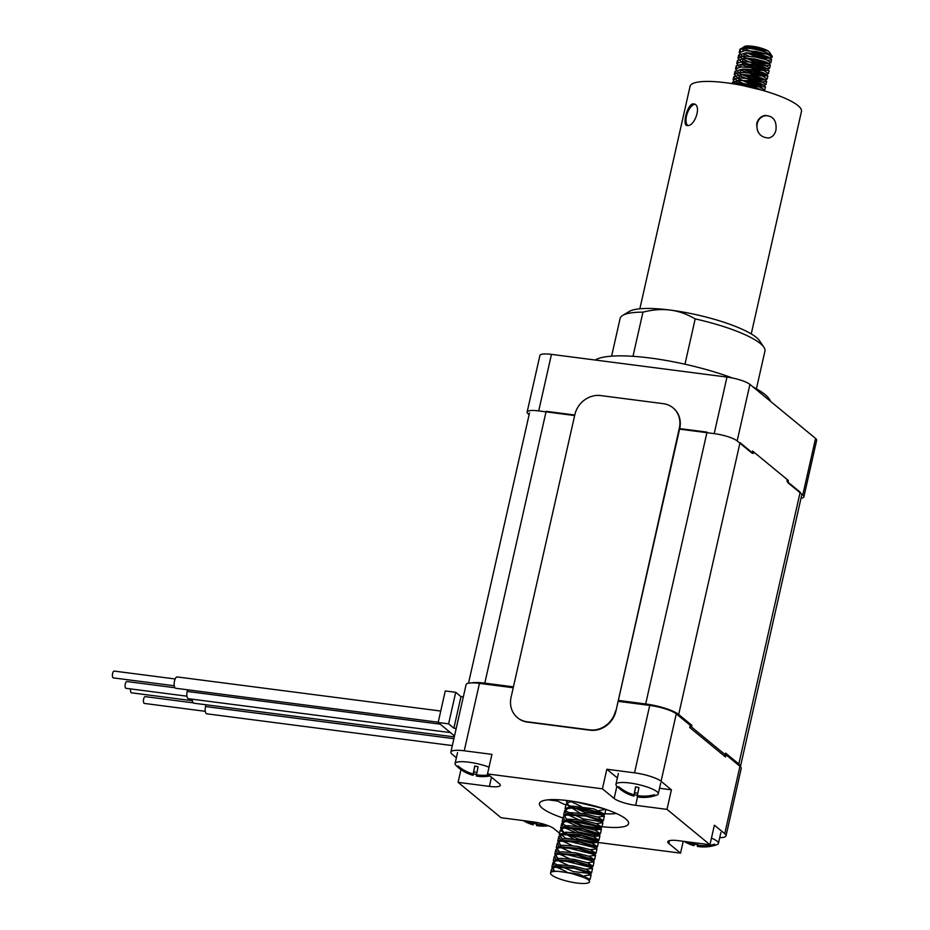 <?xml version="1.0" encoding="UTF-8"?>
<svg xmlns="http://www.w3.org/2000/svg" width="930" height="930" viewBox="0 0 930 930"><rect width="100%" height="100%" fill="white"/><g stroke="black" fill="none" stroke-linecap="round" stroke-linejoin="round"><path stroke-width="1.4" d="M174.27 685.77L113.344 677.889A3.429 1.325 -82.6 0 1 112.414 674.913A3.429 1.325 -82.6 0 1 113.739 671.239A3.429 1.325 -82.6 0 1 114.216 671.088L175.154 678.97M438.216 722.226L175.724 688.258A5.708 2.209 -82.6 0 1 174.177 683.306A5.708 2.209 -82.6 0 1 176.398 677.18A5.708 2.209 -82.6 0 1 177.188 676.935L440.739 711.043M186.942 696.198L126.015 688.316A3.429 1.325 -82.6 0 1 125.143 684.747A3.429 1.325 -82.6 0 1 126.887 681.527L174.956 687.747M450.446 732.608L188.395 698.697A5.708 2.209 -82.6 0 1 187.174 691.432L440.204 724.168L187.174 691.42A5.708 2.209 -82.6 0 1 187.651 689.804M440.192 724.168L187.174 691.42M192.405 700.709L131.479 692.815A3.429 1.325 -82.6 0 1 130.653 688.921M454.293 736.897L193.858 703.196A5.708 2.209 -82.6 0 1 192.289 699.197M205.298 711.322L144.371 703.429A3.429 1.325 -82.6 0 1 143.499 699.86A3.429 1.325 -82.6 0 1 145.254 696.64L193.242 702.848M453.887 738.676L205.53 706.533A5.708 2.209 -82.6 0 1 206.076 704.777M452.329 745.593L206.751 713.81A5.708 2.209 -82.6 0 1 205.53 706.544L205.53 706.533M453.887 738.687L205.53 706.544L453.887 738.687M513.43 686.852L484.797 683.143A26.261 5.708 -167.3 0 0 471.359 682.899M740.408 766.704A26.261 5.708 -167.3 0 0 740.419 766.669A26.261 5.708 -167.3 0 0 738.827 763.995L725.586 753.091L725.214 754.73L691.548 727.004L691.92 725.365L678.679 714.473A26.261 5.708 -167.3 0 0 645.664 703.963L618.345 700.43M679.691 428.591L707.021 432.125L645.664 703.963M484.797 683.143L546.143 411.316L574.775 415.013M678.679 714.473L740.024 442.634L753.265 453.538L753.637 451.91L787.303 479.636L786.931 481.263L800.172 492.168L738.827 763.995M725.214 754.73A124.353 27.005 12.7 0 1 724.644 756.253M690.002 726.307A124.353 27.005 12.7 0 1 691.548 727.004M753.637 451.91A124.353 27.005 -167.3 0 0 752.486 451.387M454.503 735.956L438.158 722.494L445.272 690.955L455.723 692.304L460.989 696.651L463.314 696.954M438.158 722.494L448.597 723.842L453.875 728.178L460.989 696.651M453.875 728.178L456.188 728.481M448.597 723.842L455.723 692.304M619.089 701.452A124.353 27.005 -167.3 0 0 618.159 701.22M691.92 725.365A124.353 27.005 -167.3 0 0 688.34 723.784M489.041 767.192A21.692 4.708 -167.3 0 0 476.95 763.623A21.692 4.708 -167.3 0 0 455.072 763.507A21.692 4.708 -167.3 0 0 455.828 765.216A37.781 37.781 0 0 0 473.021 775.306L473.045 774.737A37.735 36.84 -171.2 0 1 457.897 766.68L458.002 765.948A37.735 36.84 8.8 0 0 473.161 773.992L474.719 765.983A33.062 32.271 8.8 0 0 478.067 766.727L476.509 774.737A37.735 36.84 8.8 0 0 488.703 774.934M489.436 775.539A37.735 36.84 -171.2 0 1 476.393 775.481L476.358 776.05A37.781 37.781 0 0 0 489.947 775.946M476.544 774.527A33.062 32.271 -171.2 0 1 473.51 773.841L473.021 775.306M473.51 773.841L473.951 771.842L476.916 772.505M473.045 774.737L473.951 771.842M476.393 775.481L476.555 774.748M473.161 773.992L474.858 766.018M457.897 766.68L458.048 765.983M697.872 843.185L697.523 845.079A37.735 36.84 8.8 0 0 714.693 844.219L714.577 844.963A37.735 36.84 -171.2 0 1 697.419 845.823L697.384 846.393A37.781 37.781 0 0 0 716.995 844.614A21.692 4.708 -167.3 0 0 718.413 843.405A21.692 4.708 -167.3 0 0 711.462 838.104M697.558 844.87A33.062 32.271 -171.2 0 1 694.524 844.184L694.071 845.079A37.735 36.84 -171.2 0 1 685.41 841.569M687.456 841.836A37.735 36.84 8.8 0 0 694.187 844.335L694.466 842.743M694.524 844.184L694.838 842.789M694.071 845.079L694.594 842.754M697.419 845.823L697.581 845.091M694.187 844.335L694.547 842.754M536.97 822.527L536.657 824.271A37.735 36.84 8.8 0 0 545.701 824.782M547.386 825.363A37.735 36.84 -171.2 0 1 536.54 825.003L536.517 825.573A37.781 37.781 0 0 0 548.433 825.759M536.691 824.05A33.062 32.271 -171.2 0 1 533.657 823.364L533.204 824.259A37.735 36.84 -171.2 0 1 524.532 820.748M526.578 821.016A37.735 36.84 8.8 0 0 533.32 823.527L533.599 821.934M533.657 823.364L533.971 821.992M533.204 824.259L533.715 821.957M536.54 825.003L536.715 824.271M533.32 823.527L533.669 821.946M637.817 784.432A21.692 4.708 -167.3 0 0 615.939 784.327A21.692 4.708 -167.3 0 0 616.706 786.036A37.781 37.781 0 0 0 633.888 796.127L633.923 795.545A37.735 36.84 -171.2 0 1 618.764 787.501L618.88 786.768A37.735 36.84 8.8 0 0 634.028 794.813L635.585 786.792A33.062 32.271 8.8 0 0 638.933 787.536L637.375 795.557A37.735 36.84 8.8 0 0 654.546 794.697L654.429 795.429A37.735 36.84 -171.2 0 1 637.259 796.289L637.236 796.871A37.781 37.781 0 0 0 656.847 795.092A21.692 4.708 -167.3 0 0 658.266 793.883A21.692 4.708 -167.3 0 0 637.817 784.432M637.41 795.348A33.062 32.271 -171.2 0 1 634.376 794.662L633.888 796.127M634.376 794.662L634.83 792.662L637.782 793.313M633.923 795.545L634.83 792.662M637.259 796.289L637.422 795.569M634.028 794.813L635.725 786.838M618.764 787.501L618.915 786.803M770.424 401.26A91.349 19.832 -167.3 0 0 765.041 394.564A91.349 19.832 -167.3 0 0 753.126 387.02M732.363 377.987A91.349 19.832 -167.3 0 0 595.246 360.026M801.009 498.224A18.275 3.964 -167.3 0 0 803.892 496.818A18.275 3.964 -167.3 0 0 802.788 494.958L787.873 482.682L788.373 480.508L752.568 451.027L752.079 453.201L737.165 440.925A18.275 3.964 -167.3 0 0 714.205 433.624L679.574 429.137M574.659 415.559L538.714 410.909A18.275 3.964 -167.3 0 0 527.136 412.037A18.275 3.964 -167.3 0 0 528.252 413.897L529.124 414.617M803.892 496.818L816.656 440.274A18.275 3.964 -167.3 0 0 815.552 438.414L749.929 384.392A18.275 3.964 -167.3 0 0 726.969 377.08L551.467 354.365A18.275 3.964 -167.3 0 0 539.9 355.493L527.136 412.037M787.698 481.891A125.608 27.272 -167.3 0 0 788.373 480.508M563.22 818.063A45.675 9.916 12.7 0 1 542.237 808.135A45.675 9.916 12.7 0 1 539.47 803.485A45.675 9.916 12.7 0 1 586.202 803.869A45.675 9.916 12.7 0 1 628.575 823.596A45.675 9.916 12.7 0 1 598.176 826.212M596.886 826.026A45.675 9.916 12.7 0 1 566.788 819.214M513.232 687.747L479.462 683.376A21.123 4.592 -167.3 0 0 466.081 684.678L450.864 752.091A21.123 4.592 -167.3 0 0 452.143 754.242L456.374 757.717M460.954 769.598L458.083 782.339L501.049 817.714L532.379 821.771A17.124 3.72 -167.3 0 1 553.908 828.618L565.626 838.267L680.539 853.136L683.213 841.29M659.533 788.268L671.413 789.803L661.067 781.281L676.284 713.868L690.211 725.342L689.723 727.516L725.528 756.985L726.016 754.811A125.608 27.272 12.7 0 1 725.063 756.602M676.284 713.868A21.123 4.592 -167.3 0 0 649.733 705.417L618.136 701.325M719.715 837.651A21.123 4.592 -167.3 0 0 726.016 835.849L741.233 768.436A21.123 4.592 -167.3 0 0 739.955 766.285L726.016 754.811M726.016 835.849A21.123 4.592 -167.3 0 0 724.737 833.699L714.38 825.177L709.962 844.754L666.996 809.367L671.413 789.803M661.067 781.281A21.123 4.592 -167.3 0 0 634.516 772.83L606.837 769.25L602.419 788.814L487.506 773.946L491.924 754.37L464.244 750.789A21.123 4.592 -167.3 0 0 450.864 752.091M458.083 782.339L489.413 786.396A17.124 3.72 -167.3 0 0 500.27 785.338A17.124 3.72 -167.3 0 0 499.224 783.595L487.506 773.946M709.962 844.754L678.633 840.697A17.124 3.72 -167.3 0 0 667.775 841.743A17.124 3.72 -167.3 0 0 668.821 843.487L680.539 853.136M602.419 788.814L614.137 798.463A17.124 3.72 -167.3 0 0 635.667 805.322L666.996 809.367M606.837 769.25L617.381 777.933M548.107 799.812L557.802 801.067A34.259 7.44 -167.3 0 0 566.172 805.055M573.856 807.717A34.259 7.44 -167.3 0 0 600.792 813.39M604.756 813.738A34.259 7.44 -167.3 0 0 616.172 813.401M557.802 801.067L558.105 799.719M742.035 48.151L744.453 46.5A13.136 2.848 12.7 0 1 755.381 46.733A13.136 2.848 12.7 0 1 768.087 50.976A13.136 2.848 12.7 0 1 769.436 52.138L771.993 55.974A16.554 3.592 -167.3 0 0 756.857 49.697A16.554 3.592 -167.3 0 0 740.501 48.86A16.554 3.592 -167.3 0 0 739.978 49.395L740.606 51.394M768.668 53.591A13.136 2.848 12.7 0 1 756.183 52.719A13.136 2.848 12.7 0 1 744.523 48.139M744.151 47.697A13.136 2.848 12.7 0 1 743.988 47.07M742.663 47.57L753.312 47.023L768.087 50.976L747.883 47.442L739.978 49.395M742.849 56.73L739.199 52.719L744.651 50.639L756.462 51.499L767.808 54.417L772.121 57.288L769.703 58.102A16.554 3.592 -167.3 0 0 772.226 56.846A16.554 3.592 -167.3 0 0 771.993 55.974M769.703 58.102L747.081 52.905M743.372 50.755L741.942 48.383M743.489 53.568L749.01 56.149M767.982 60.427L771.598 59.601L769.215 57.555L745.79 52.894L738.687 55.033L742.71 59.253L753.742 63.554L765.239 65.786L770.377 65.042L767.982 62.996L744.558 58.323L737.455 60.473L738.141 62.264M741.036 64.437L758.357 70.378L769.145 70.482L766.762 68.436L743.337 63.763L736.223 65.902L736.92 67.704M739.803 69.878L757.136 75.818L767.913 75.911L765.529 73.865L742.105 69.204L735.002 71.343L739.013 75.562L750.045 79.852L761.554 82.096L766.692 81.352L764.309 79.306L740.885 74.633L733.77 76.783L736.56 80.271M737.351 80.747L743.186 83.456M750.545 85.758L755.032 86.757M755.637 86.874L765.46 86.792L763.077 84.735L739.652 80.073L732.549 82.212L732.875 83.537M732.573 83.7A16.554 3.592 12.7 0 1 742.198 83.282L757.799 86.141L764.762 89.908L763.425 90.617M735.293 83.014L733.073 79.899L738.513 77.818L750.324 78.69L761.658 81.596L765.983 84.479L763.89 85.269M762.03 85.293L741.152 80.085M741.082 80.061L737.943 78.469L734.293 74.47L739.734 72.377L751.545 73.249L762.891 76.167L767.215 79.038L765.123 79.829L742.373 74.644M742.314 74.621L740.594 73.807M739.164 73.04L735.525 69.029L740.966 66.948L752.777 67.809L764.123 70.727L768.436 73.598L766.343 74.388L743.582 69.204M739.536 67.076L736.746 63.589L742.187 61.508L753.986 62.368L765.344 65.286L769.668 68.169L767.576 68.96M765.704 68.983L741.629 62.171L737.978 58.16L743.419 56.067L755.218 56.939L766.576 59.857L770.889 62.729L768.796 63.519L744.279 57.497M761.391 90.036L742.779 85.548M735.072 84.119A14.276 3.104 12.7 0 1 755.974 87.025L748.499 85.397L738.792 84.781M742.198 83.282L755.974 87.025M768.075 50.964L756.962 48L748.801 47.442M744.686 48.139L743.942 50.685M746.883 52.917L755.625 56.405L766.704 58.346L766.866 56.405L755.741 53.44L748.336 52.859L744.244 53.312L743.686 57.056L754.393 61.833L765.878 63.752L765.623 61.833L754.509 58.881L747.104 58.299L743.024 58.753L742.454 62.496L744.174 63.647L741.629 62.159M744.43 63.786L753.172 67.274L764.646 69.192L764.39 67.274L753.288 64.309L741.791 64.182L740.268 66.995M743.21 69.227L751.94 72.714L763.425 74.633L763.181 72.714L752.056 69.75L744.651 69.169L740.571 69.622L740.001 73.365L741.908 74.621M741.977 74.667L750.719 78.155L761.798 80.085L761.961 78.155L750.836 75.191L743.43 74.609L739.338 75.063L738.769 78.806L749.487 83.584L760.961 85.502L760.717 83.584L749.603 80.619L738.118 80.492L736.339 82.944M759.891 89.222L748.371 86.06L742.477 85.49M588.702 880.082A19.983 4.336 12.7 0 1 589.55 881.791A19.983 4.336 12.7 0 1 569.102 881.628A19.983 4.336 12.7 0 1 550.56 872.991A19.983 4.336 12.7 0 1 557.663 871.305C566.347 872.305 572.438 873.503 575.949 874.886C582.61 876.816 586.865 878.548 588.702 880.082L586.074 878.222L575.949 874.886M597.711 817.04L604.361 816.18L603.5 814.901L590.038 810.088L571.52 808.124L567.963 808.554L564.638 810.646L565.952 813.297M567.904 814.785L578.286 819.516M596.235 823.573L602.884 822.713L602.036 821.423L585.923 816.063L566.486 815.075L563.162 817.168L564.475 819.83M566.428 821.306L576.821 826.038M594.77 830.095L601.408 829.235L600.559 827.944L584.447 822.585L565.01 821.597L561.685 823.701L563.01 826.352M564.952 827.828L575.345 832.571M593.294 836.616L599.943 835.756L599.083 834.477L582.971 829.107L563.545 828.119L560.22 830.223L573.868 839.092M591.829 843.138L598.467 842.278L597.618 840.999L581.506 835.64L562.069 834.64L558.744 836.744L560.058 839.395M562.011 840.883L572.403 845.614M590.352 849.66L596.99 848.799L596.142 847.521L580.029 842.162L560.592 841.173L557.268 843.266L558.593 845.916M560.534 847.404L570.927 852.136M588.876 856.193L595.525 855.333L594.665 854.042L578.565 848.683L559.116 847.695L555.803 849.788L557.117 852.45M559.07 853.926L569.451 858.657M587.411 862.715L594.049 861.854L593.201 860.564L577.088 855.205L557.651 854.217L554.327 856.321L555.64 858.971M557.593 860.448L567.986 865.179M585.935 869.236L592.573 868.376L591.724 867.097L575.612 861.726L556.175 860.738L552.85 862.842L554.175 865.493M556.117 866.981L566.51 871.712M584.459 875.758L591.108 874.898L590.248 873.619L574.136 868.26L554.71 867.272L551.385 869.364L552.397 871.712M589.574 881.582L588.783 880.14M569.579 800.835L581.238 806.473M599.187 810.518L605.814 809.356M574.31 801.544L569.427 802.032L566.103 804.125L579.762 812.994M603.5 814.901L600.803 812.983L585.958 808.693L571.136 807.926L567.951 808.554M602.036 821.423L599.327 819.504L584.482 815.215L569.66 814.448L566.486 815.075M564.638 810.646L563.626 815.133L566.916 819.481L581.273 825.945L595.653 828.665L598.769 828.432M600.559 827.944L597.862 826.026L583.005 821.736L568.195 820.969L565.01 821.597M563.162 817.168L562.15 821.667L563.801 824.619L577.809 831.873L594.177 835.198L597.304 834.954L597.537 833.28L581.541 828.27L566.719 827.491L563.545 828.119M561.685 823.701L560.674 828.188L563.975 832.536L578.332 839L592.712 841.72L595.828 841.487M562.534 838.883L559.209 834.71L565.766 832.199L580.018 833.245L593.7 836.768L598.932 840.243L597.653 841.034L594.909 839.081L580.064 834.791L565.242 834.024L562.069 834.652M596.142 847.521L593.445 845.603L578.6 841.313L563.778 840.546L560.592 841.173M592.887 854.531L593.119 852.857L591.968 852.124L579.169 848.218L562.301 847.067L559.128 847.695M591.41 861.052L591.643 859.378L590.492 858.646L577.693 854.74L560.825 853.589L557.651 854.217M591.724 867.097L589.027 865.179L574.182 860.889L559.36 860.111L556.175 860.738M590.248 873.619L587.551 871.701L572.706 867.411L557.884 866.644L554.71 867.272M557.663 871.305L579.088 874.107L590.097 879.396L588.818 880.175M554.919 871.34L551.839 867.33L558.407 864.819L572.659 865.865L586.353 869.387L591.561 872.863L590.492 873.596L573.229 871.538L554.966 863.761L553.315 860.808L559.872 858.297L574.124 859.343L587.818 862.866L593.038 866.342L590.004 867.597M590.562 867.295L560.778 859.971M558.116 858.46L554.792 854.286L561.36 851.775L575.612 852.822L589.295 856.344L594.514 859.82L591.468 861.075M592.038 860.773L562.243 853.449M559.581 851.938L556.256 847.753L562.824 845.242L577.065 846.288L590.759 849.811L595.979 853.298L594.712 854.077M593.503 854.24L563.72 846.928M561.057 845.417L557.733 841.232L564.301 838.721L578.541 839.767L592.236 843.289L597.455 846.777L596.188 847.556M594.979 847.718L565.196 840.406M596.444 841.197L566.661 833.873M564.01 832.362L563.22 831.827M560.674 828.188L567.242 825.677L581.494 826.724L595.177 830.246L600.396 833.722L599.129 834.501M597.92 834.675L568.137 827.351M565.475 825.84L564.684 825.305M562.15 821.667L568.718 819.156L582.971 820.202L596.653 823.724L601.873 827.2L600.606 827.979M599.397 828.153L582.819 825.677L566.161 818.784M563.626 815.133L570.183 812.622L584.435 813.669L598.13 817.203L603.349 820.679L602.07 821.457M600.861 821.62L583.319 818.888L566.742 811.565L565.091 808.612L571.973 806.089L593.584 808.809L604.814 814.157L603.547 814.936M602.338 815.099L584.796 812.367L568.218 805.043L566.568 802.09L567.963 800.625M603.535 808.6L574.752 801.614M642.956 312.143A74.226 16.112 -167.3 0 0 622.716 315.386L629.308 311.445A68.518 14.88 12.7 0 1 670.298 310.085A68.518 14.88 12.7 0 1 759.624 340.857L763.89 347.25A74.226 16.112 -167.3 0 0 695.187 318.897C686.793 314.026 678.493 311.085 670.298 310.085C662.137 308.969 653.023 309.655 642.956 312.143L632.993 356.295M756.415 388.81L764.913 351.156A74.226 16.112 -167.3 0 0 763.89 347.25M684.968 364.2L695.187 318.897M622.716 315.386A74.226 16.112 -167.3 0 0 620.112 318.478L611.615 356.132M687.921 125.608A11.416 5.371 109.5 0 1 687.049 114.018A11.416 5.371 109.5 0 1 694.791 104.276M758.287 132.327A11.416 9.765 -98.8 0 1 765.006 115.797A11.416 9.765 -98.8 0 1 769.215 116.215M688.026 125.585C695.07 125.434 701.569 105.753 694.315 103.962L692.943 103.846C687.328 104.497 682.294 124.69 686.77 125.515L688.026 125.585M775.934 130.154C774.818 134.559 772.412 137.175 768.703 137.977C760.531 137.617 756.543 132.769 756.764 123.446C758.008 119.005 760.728 116.343 764.925 115.46C773.237 115.785 776.899 120.691 775.934 130.154M639.852 308.795L690.072 86.292A57.102 12.392 12.7 0 1 697.849 82.096A57.102 12.392 12.7 0 1 761.868 90.164A57.102 12.392 12.7 0 1 801.462 111.437L751.242 333.928M615.532 710.834A22.843 20.472 129.5 0 1 589.725 729.876L527.054 721.761A22.843 20.472 129.5 0 1 517.44 717.646A22.843 20.472 129.5 0 1 511.07 697.314L574.868 414.606A22.843 20.472 129.5 0 1 600.675 395.564L663.346 403.678A22.843 20.472 129.5 0 1 672.96 407.793A22.843 20.472 129.5 0 1 679.33 428.125L615.916 711.159A22.843 20.472 129.5 0 1 590.12 730.201L527.438 722.087A22.843 20.472 129.5 0 1 517.836 717.972A22.843 20.472 129.5 0 1 517.638 717.809M673.157 407.956A22.843 20.472 129.5 0 1 673.343 408.119A22.843 20.472 129.5 0 1 679.725 428.451L615.916 711.159M714.205 433.624L726.969 377.08M737.165 440.925L749.929 384.392M538.714 410.909L551.467 354.365M802.788 494.958L815.552 438.414M724.737 833.699L739.955 766.285M634.516 772.83L649.733 705.417M464.244 750.789L479.462 683.376M669.472 840.615L668.821 843.487M637.562 796.917L635.667 805.322M616.892 786.234L614.137 798.463M491.482 777.224L489.413 786.396M468.511 683.201L529.507 412.932M740.419 766.669L801.776 494.841M455.072 763.507L457.525 752.637M718.413 843.405L720.878 832.536M684.189 841.418A37.781 37.781 0 0 0 694.036 845.649M523.323 820.597A37.781 37.781 0 0 0 533.169 824.829M658.266 793.883L660.719 783.002M615.939 784.327L618.392 773.458M739.908 49.592L739.199 52.719M738.687 55.033L737.978 58.16M737.455 60.473L736.746 63.589M736.223 65.902L735.525 69.029M735.002 71.343L734.293 74.47M733.77 76.783L733.073 79.899M732.549 82.212L732.224 83.653M771.598 59.601L770.889 62.729M770.377 65.042L769.668 68.169M769.145 70.482L768.436 73.598M767.913 75.911L767.215 79.038M766.692 81.352L765.983 84.479M765.46 86.792L764.762 89.908M760.275 89.408L759.485 89.024M769.215 57.555L766.843 56.405M745.79 52.894L748.336 52.859M767.982 62.996L765.623 61.833M744.558 58.323L747.104 58.299M766.762 68.425L764.39 67.274M743.337 63.763L745.883 63.728M765.529 73.865L763.17 72.714M742.105 69.204L744.651 69.169M764.309 79.306L761.937 78.143M740.885 74.633L743.43 74.609M763.077 84.735L760.717 83.584M739.652 80.073L742.198 80.038M747.883 47.442L749.557 47.418M767.099 58.323L770.028 58.079M765.878 63.752L768.796 63.519M763.425 74.633L766.343 74.388M762.193 80.061L765.123 79.829M599.083 834.477L597.548 833.292M594.665 854.042L593.131 852.857M593.201 860.564L591.654 859.378M569.427 802.032L571.322 801.614M566.928 800.498L566.568 802.09M566.103 804.125L565.091 808.612M560.22 830.223L559.209 834.71M558.744 836.744L557.733 841.232M557.268 843.266L556.256 847.753M555.803 849.788L554.792 854.286M554.327 856.321L553.315 860.808M552.85 862.842L551.839 867.33M551.385 869.364L550.56 872.991M605.825 809.658L604.814 814.157M604.361 816.18L603.349 820.679M602.884 822.713L601.873 827.2M601.408 829.235L600.396 833.722M599.943 835.756L598.932 840.243M598.467 842.278L597.455 846.777M596.99 848.799L595.979 853.298M595.525 855.333L594.514 859.82M594.049 861.854L593.038 866.342M592.573 868.376L591.561 872.863M591.108 874.898L590.097 879.396M569.764 806.357L568.218 805.043M568.288 812.878L566.742 811.565M562.406 838.976L560.86 837.663M560.93 845.498L559.383 844.184M559.453 852.019L557.919 850.717M557.988 858.553L556.442 857.239M556.512 865.074L554.966 863.761M588.527 874.119L590.492 873.596M555.036 871.596L553.49 870.282M765.006 115.797L762.565 116.18"/></g></svg>

